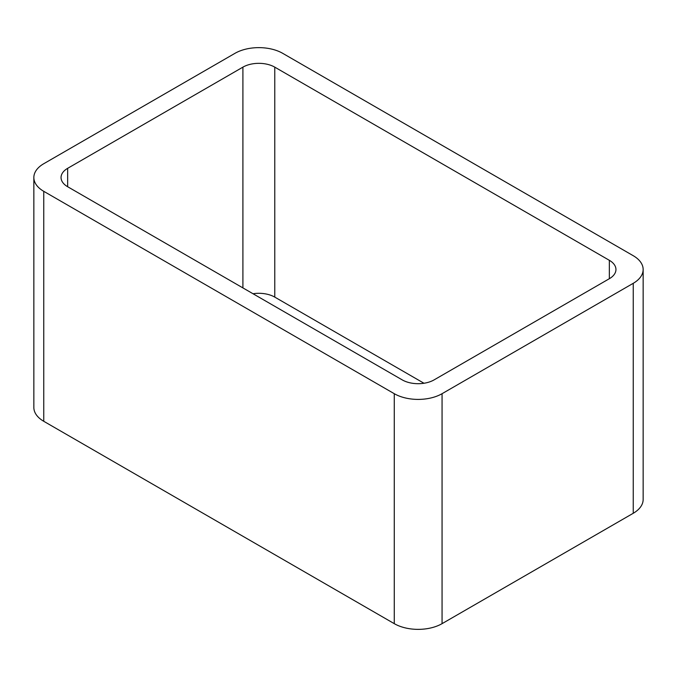 <?xml version="1.0" encoding="UTF-8"?>
<svg xmlns="http://www.w3.org/2000/svg" width="677" height="677" viewBox="0 0 677 677"><rect width="100%" height="100%" fill="white"/><g stroke="black" fill="none" stroke-linecap="round" stroke-linejoin="round"><path stroke-width="1.02" d="M43.751 421.289L394.268 623.652A33.799 19.515 0 0 0 442.064 623.652L633.249 513.276L633.249 283.308L442.064 393.692A33.799 19.515 0 0 1 394.268 393.692L43.751 191.32A33.799 19.515 0 0 1 33.85 177.526L33.85 407.495A33.799 19.515 0 0 0 43.751 421.289L43.751 191.32M633.249 283.308A33.799 19.515 0 0 0 643.15 269.505A33.799 19.515 0 0 0 633.249 255.711L282.732 53.348A33.799 19.515 0 0 0 234.936 53.348L43.751 163.724A33.799 19.515 0 0 0 33.85 177.526M633.249 513.276A33.799 19.515 0 0 0 643.15 499.474L643.15 269.505M423.988 383.258L274.769 297.11L274.769 67.141L609.351 260.315A22.536 13.007 0 0 1 615.952 269.505A22.536 13.007 0 0 1 609.351 278.704L434.092 379.89A22.536 13.007 0 0 1 402.231 379.89L67.649 186.725L67.649 168.328A22.536 13.007 0 0 0 61.048 177.526A22.536 13.007 0 0 0 67.649 186.725M67.649 168.328L242.908 67.141A22.536 13.007 0 0 1 274.769 67.141M274.769 297.11A22.536 13.007 0 0 0 253.012 293.742M442.064 623.652L442.064 393.692M394.268 623.652L394.268 393.692M609.351 278.704L609.351 260.315M242.908 287.903L242.908 67.141"/></g></svg>
